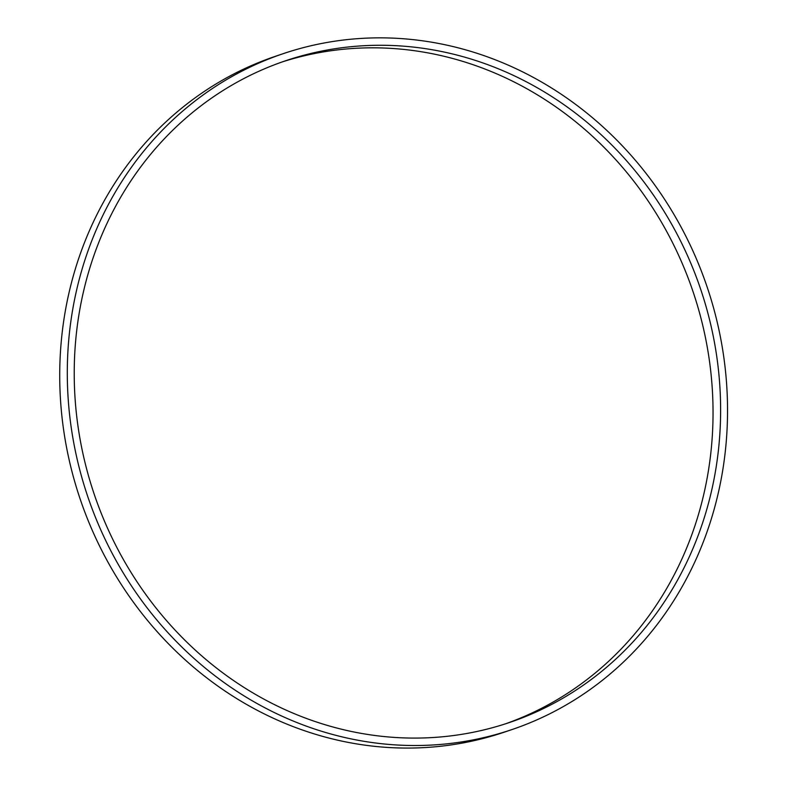 <?xml version="1.0" encoding="UTF-8"?>
<svg xmlns="http://www.w3.org/2000/svg" width="787" height="787" viewBox="0 0 787 787"><rect width="100%" height="100%" fill="white"/><g stroke="black" fill="none" stroke-linecap="round" stroke-linejoin="round"><path stroke-width="1.18" d="M288.081 711.005A349.3 320.083 -108.7 0 1 74.224 374.71A349.3 320.083 -108.7 0 1 285.671 60.737A349.3 320.083 -108.7 0 1 700.676 289.282A349.3 320.083 -108.7 0 1 509.159 722.614A349.3 320.083 -108.7 0 1 288.081 711.005M281.894 62.035A349.3 320.083 -108.7 0 1 693.101 291.839A349.3 320.083 -108.7 0 1 505.362 723.873M285.74 717.852A356.777 326.939 -108.7 0 1 67.298 374.346A356.777 326.939 -108.7 0 1 283.281 53.644A356.777 326.939 -108.7 0 1 707.169 287.088A356.777 326.939 -108.7 0 1 511.55 729.706A356.777 326.939 -108.7 0 1 285.74 717.852M511.55 729.706L503.985 732.264A356.777 326.939 -108.7 0 1 278.165 720.41A356.777 326.939 -108.7 0 1 59.723 376.904A356.777 326.939 -108.7 0 1 275.706 56.202L283.281 53.644"/></g></svg>
